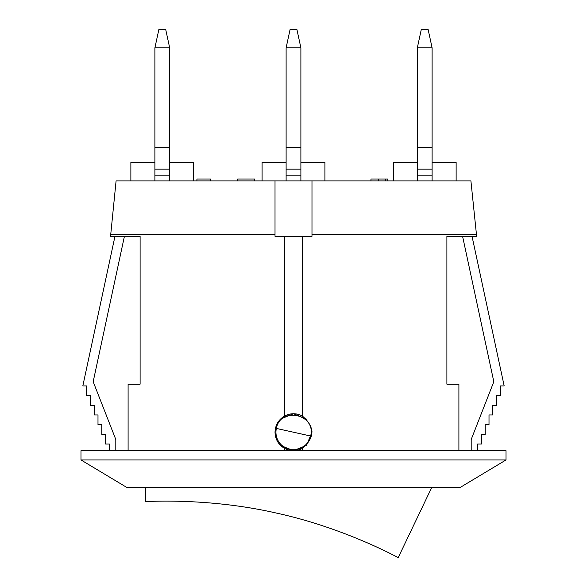 <?xml version="1.0" encoding="UTF-8"?>
<svg xmlns="http://www.w3.org/2000/svg" width="587" height="587" viewBox="0 0 587 587"><rect width="100%" height="100%" fill="white"/><g stroke="black" fill="none" stroke-linecap="round" stroke-linejoin="round"><path stroke-width="0.88" d="M432.105 180.891L432.105 47.833L428.099 29.35L421.327 29.35L417.32 47.833L417.32 180.891M432.105 47.833L417.32 47.833M432.105 147.564L417.32 147.564M432.105 169.144L417.32 169.144M300.889 180.891L300.889 47.833L296.883 29.35L290.117 29.35L286.111 47.833L286.111 180.891M300.889 47.833L286.111 47.833M300.889 147.564L286.111 147.564M300.889 169.144L286.111 169.144M169.68 180.891L169.68 47.833L165.673 29.35L158.901 29.35L154.895 47.833L154.895 180.891M169.68 47.833L154.895 47.833M169.68 147.564L154.895 147.564M169.68 169.144L154.895 169.144M431.628 487.665L398.199 557.65C399.776 558.501 344.679 527.786 275.619 512.899C206.727 497.204 143.815 501.753 145.605 501.65L145.473 487.665M276.36 428.422C280.41 406.219 316.349 414.187 310.64 436.024L276.36 428.422A17.559 17.559 0 0 0 289.699 449.363A17.559 17.559 0 0 0 310.64 436.024M196.916 180.891L196.916 179.042L210.44 179.042L210.44 180.891M237.654 180.891L237.654 179.042L254.751 179.042L254.751 180.891M370.955 180.891L370.955 179.042L387.802 179.042L387.802 180.891M275.017 432.223C275.303 425.003 278.539 419.58 284.724 415.963A18.483 18.483 0 0 1 302.276 415.963C315.014 426.8 315.014 437.645 302.276 448.483A18.483 18.483 0 0 1 284.724 448.483C278.539 444.865 275.303 439.443 275.017 432.223M280.483 445.342L293.493 450.706L306.568 445.291L311.983 432.223L311.954 431.196M306.524 419.111L293.5 413.74L280.483 419.103M284.724 448.483L284.724 450.706M284.724 236.334L275.017 236.334L275.017 180.891L311.983 180.891L311.983 236.334L284.724 236.334L284.724 415.963M80.977 459.944L80.977 450.706L506.023 450.706L506.023 459.944L80.977 459.944L127.174 487.665L459.826 487.665L506.023 459.944M302.276 448.483L302.276 450.706M302.276 236.334L302.276 415.963M275.017 180.891L116.087 180.891L110.547 236.334L140.11 236.334L140.11 384.177L128.098 384.177L128.098 450.706M311.983 234.484L476.453 234.484L476.453 236.334L446.89 236.334L446.89 384.177L458.902 384.177L458.902 450.706M110.547 234.484L275.017 234.484M476.453 234.484L470.913 180.891L311.983 180.891M393.297 180.891L393.297 162.408L417.32 162.408M456.128 180.891L456.128 162.408L432.105 162.408M262.081 180.891L262.081 162.408L286.111 162.408M324.919 180.891L324.919 162.408L300.889 162.408M154.895 162.408L130.872 162.408L130.872 180.891M193.703 180.891L193.703 162.408L169.68 162.408M124.415 236.334L93.179 381.711L115.808 439.509L115.808 450.706M109.365 450.706L109.365 444.029L105.572 444.029L105.572 434.343L101.778 434.343L101.778 424.658L97.992 424.658L97.992 414.972L94.199 414.972L94.199 405.287L90.405 405.287L90.405 395.601L86.612 395.601L86.612 385.916L82.826 385.916L114.964 236.334M472.036 236.334L504.174 385.916L500.388 385.916L500.388 395.601L496.595 395.601L496.595 405.287L492.801 405.287L492.801 414.972L489.008 414.972L489.008 424.658L485.222 424.658L485.222 434.343L481.428 434.343L481.428 444.029L477.635 444.029L477.635 450.706M471.192 450.706L471.192 439.509L493.821 381.711L462.585 236.334M432.105 175.146L417.32 175.146M300.889 175.146L286.111 175.146M169.68 175.146L154.895 175.146M378.52 179.042L378.52 180.891M385.351 179.042L385.351 180.891"/></g></svg>
